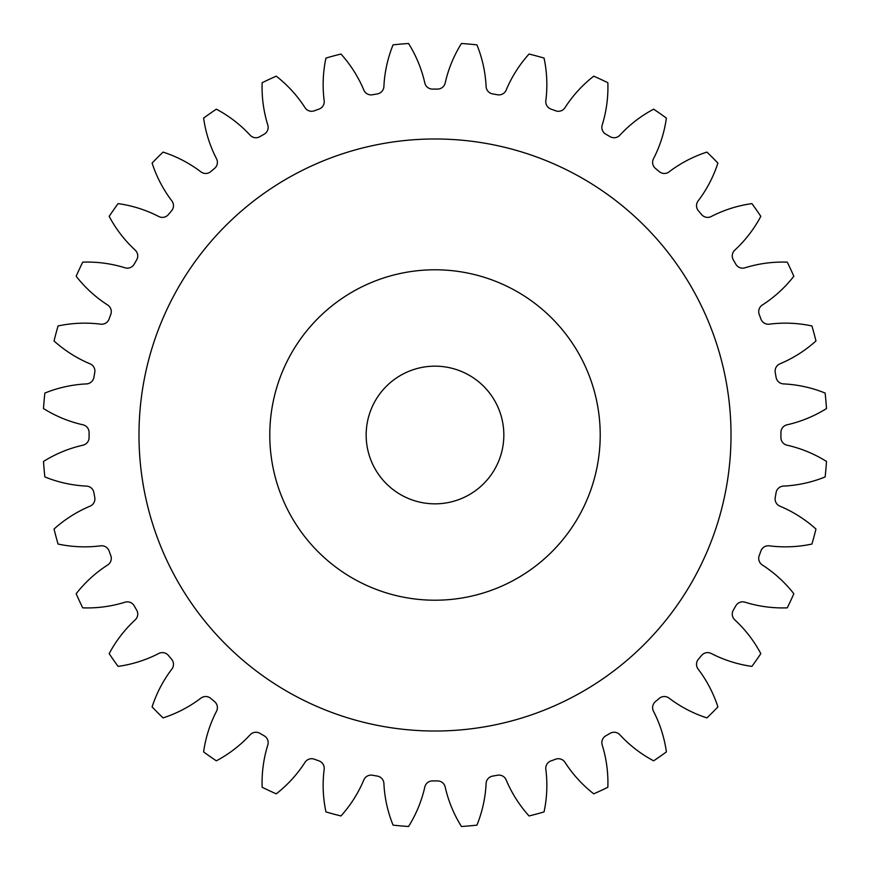 <?xml version="1.0" encoding="UTF-8"?>
<svg xmlns="http://www.w3.org/2000/svg" width="870" height="870" viewBox="0 0 870 870"><rect width="100%" height="100%" fill="white"/><g stroke="black" fill="none" stroke-linecap="round" stroke-linejoin="round"><path stroke-width="1.3" d="M600.213 435A165.213 165.213 0 0 0 435 269.787A165.213 165.213 0 0 0 269.787 435A165.213 165.213 0 0 0 435 600.213A165.213 165.213 0 0 0 600.213 435M138.982 435A296.017 296.017 0 0 0 435 731.018A296.017 296.017 0 0 0 731.018 435A296.017 296.017 0 0 0 435 138.982A296.017 296.017 0 0 0 138.982 435M366.161 435A68.839 68.839 0 0 0 435 503.839A68.839 68.839 0 0 0 503.839 435A68.839 68.839 0 0 0 435 366.161A68.839 68.839 0 0 0 366.161 435M324.173 100.713A7.852 7.852 0 0 1 319.018 109.098A345.923 345.923 0 0 0 314.364 110.794A7.852 7.852 0 0 1 305.022 107.684A127.14 127.14 0 0 0 276.247 76.158A392.392 392.392 0 0 0 262.153 82.726A127.14 127.14 0 0 0 267.808 125.041A7.852 7.852 0 0 1 264.186 134.187A345.923 345.923 0 0 0 259.902 136.666A7.852 7.852 0 0 1 250.158 135.22A127.14 127.14 0 0 0 216.347 109.174A392.392 392.392 0 0 0 203.613 118.092A127.14 127.14 0 0 0 216.521 158.775A7.852 7.852 0 0 1 214.542 168.421A345.923 345.923 0 0 0 210.757 171.607A7.852 7.852 0 0 1 200.916 171.868A127.14 127.14 0 0 0 163.082 152.098A392.392 392.392 0 0 0 152.098 163.082A127.14 127.14 0 0 0 171.868 200.916A7.852 7.852 0 0 1 171.607 210.757A345.923 345.923 0 0 0 168.421 214.542A7.852 7.852 0 0 1 158.775 216.521A127.14 127.14 0 0 0 118.092 203.613A392.392 392.392 0 0 0 109.174 216.347A127.14 127.14 0 0 0 135.22 250.158A7.852 7.852 0 0 1 136.666 259.902A345.923 345.923 0 0 0 134.187 264.186A7.852 7.852 0 0 1 125.041 267.808A127.14 127.14 0 0 0 82.726 262.153A392.392 392.392 0 0 0 76.158 276.247A127.14 127.14 0 0 0 107.684 305.022A7.852 7.852 0 0 1 110.794 314.364A345.923 345.923 0 0 0 109.098 319.018A7.852 7.852 0 0 1 100.713 324.173A127.14 127.14 0 0 0 58.062 325.956A392.392 392.392 0 0 0 54.038 340.964A127.14 127.14 0 0 0 90.078 363.834A7.852 7.852 0 0 1 94.765 372.49A345.923 345.923 0 0 0 93.906 377.373A7.852 7.852 0 0 1 86.543 383.898A127.14 127.14 0 0 0 44.859 393.066A392.392 392.392 0 0 0 43.5 408.552A127.14 127.14 0 0 0 82.965 424.81A7.852 7.852 0 0 1 89.088 432.52A345.923 345.923 0 0 0 89.077 435A345.923 345.923 0 0 0 89.088 437.479A7.852 7.852 0 0 1 82.965 445.19A127.14 127.14 0 0 0 43.5 461.448A392.392 392.392 0 0 0 44.859 476.934A127.14 127.14 0 0 0 86.543 486.102A7.852 7.852 0 0 1 93.906 492.627A345.923 345.923 0 0 0 94.765 497.51A7.852 7.852 0 0 1 90.078 506.166A127.14 127.14 0 0 0 54.038 529.036A392.392 392.392 0 0 0 58.062 544.044A127.14 127.14 0 0 0 100.713 545.827A7.852 7.852 0 0 1 109.098 550.982A345.923 345.923 0 0 0 110.794 555.636A7.852 7.852 0 0 1 107.684 564.978A127.14 127.14 0 0 0 76.158 593.753A392.392 392.392 0 0 0 82.726 607.847A127.14 127.14 0 0 0 125.041 602.192A7.852 7.852 0 0 1 134.187 605.814A345.923 345.923 0 0 0 136.666 610.098A7.852 7.852 0 0 1 135.22 619.842A127.14 127.14 0 0 0 109.174 653.653A392.392 392.392 0 0 0 118.092 666.387A127.14 127.14 0 0 0 158.775 653.479A7.852 7.852 0 0 1 168.421 655.458A345.923 345.923 0 0 0 171.607 659.242A7.852 7.852 0 0 1 171.868 669.084A127.14 127.14 0 0 0 152.098 706.918A392.392 392.392 0 0 0 163.082 717.902A127.14 127.14 0 0 0 200.916 698.131A7.852 7.852 0 0 1 210.757 698.393A345.923 345.923 0 0 0 214.542 701.579A7.852 7.852 0 0 1 216.521 711.225A127.14 127.14 0 0 0 203.613 751.908A392.392 392.392 0 0 0 216.347 760.826A127.14 127.14 0 0 0 250.158 734.78A7.852 7.852 0 0 1 259.902 733.334A345.923 345.923 0 0 0 264.186 735.813A7.852 7.852 0 0 1 267.808 744.959A127.14 127.14 0 0 0 262.153 787.274A392.392 392.392 0 0 0 276.247 793.842A127.14 127.14 0 0 0 305.022 762.316A7.852 7.852 0 0 1 314.364 759.205A345.923 345.923 0 0 0 319.018 760.902A7.852 7.852 0 0 1 324.173 769.287A127.14 127.14 0 0 0 325.956 811.938A392.392 392.392 0 0 0 340.964 815.962A127.14 127.14 0 0 0 363.834 779.922A7.852 7.852 0 0 1 372.49 775.235A345.923 345.923 0 0 0 377.373 776.094A7.852 7.852 0 0 1 383.898 783.457A127.14 127.14 0 0 0 393.066 825.141A392.392 392.392 0 0 0 408.552 826.5A127.14 127.14 0 0 0 424.81 787.035A7.852 7.852 0 0 1 432.52 780.912A345.923 345.923 0 0 0 437.479 780.912A7.852 7.852 0 0 1 445.19 787.035A127.14 127.14 0 0 0 461.448 826.5A392.392 392.392 0 0 0 476.934 825.141A127.14 127.14 0 0 0 486.102 783.457A7.852 7.852 0 0 1 492.627 776.094A345.923 345.923 0 0 0 497.51 775.235A7.852 7.852 0 0 1 506.166 779.922A127.14 127.14 0 0 0 529.036 815.962A392.392 392.392 0 0 0 544.044 811.938A127.14 127.14 0 0 0 545.827 769.287A7.852 7.852 0 0 1 550.982 760.902A345.923 345.923 0 0 0 555.636 759.205A7.852 7.852 0 0 1 564.978 762.316A127.14 127.14 0 0 0 593.753 793.842A392.392 392.392 0 0 0 607.847 787.274A127.14 127.14 0 0 0 602.192 744.959A7.852 7.852 0 0 1 605.814 735.813A345.923 345.923 0 0 0 610.098 733.334A7.852 7.852 0 0 1 619.842 734.78A127.14 127.14 0 0 0 653.653 760.826A392.392 392.392 0 0 0 666.387 751.908A127.14 127.14 0 0 0 653.479 711.225A7.852 7.852 0 0 1 655.458 701.579A345.923 345.923 0 0 0 659.242 698.393A7.852 7.852 0 0 1 669.084 698.131A127.14 127.14 0 0 0 706.918 717.902A392.392 392.392 0 0 0 717.902 706.918A127.14 127.14 0 0 0 698.131 669.084A7.852 7.852 0 0 1 698.393 659.242A345.923 345.923 0 0 0 701.579 655.458A7.852 7.852 0 0 1 711.225 653.479A127.14 127.14 0 0 0 751.908 666.387A392.392 392.392 0 0 0 760.826 653.653A127.14 127.14 0 0 0 734.78 619.842A7.852 7.852 0 0 1 733.334 610.098A345.923 345.923 0 0 0 735.813 605.814A7.852 7.852 0 0 1 744.959 602.192A127.14 127.14 0 0 0 787.274 607.847A392.392 392.392 0 0 0 793.842 593.753A127.14 127.14 0 0 0 762.316 564.978A7.852 7.852 0 0 1 759.205 555.636A345.923 345.923 0 0 0 760.902 550.982A7.852 7.852 0 0 1 769.287 545.827A127.14 127.14 0 0 0 811.938 544.044A392.392 392.392 0 0 0 815.962 529.036A127.14 127.14 0 0 0 779.922 506.166A7.852 7.852 0 0 1 775.235 497.51A345.923 345.923 0 0 0 776.094 492.627A7.852 7.852 0 0 1 783.457 486.102A127.14 127.14 0 0 0 825.141 476.934A392.392 392.392 0 0 0 826.5 461.448A127.14 127.14 0 0 0 787.035 445.19A7.852 7.852 0 0 1 780.912 437.479A345.923 345.923 0 0 0 780.912 432.52A7.852 7.852 0 0 1 787.035 424.81A127.14 127.14 0 0 0 826.5 408.552A392.392 392.392 0 0 0 825.141 393.066A127.14 127.14 0 0 0 783.457 383.898A7.852 7.852 0 0 1 776.094 377.373A345.923 345.923 0 0 0 775.235 372.49A7.852 7.852 0 0 1 779.922 363.834A127.14 127.14 0 0 0 815.962 340.964A392.392 392.392 0 0 0 811.938 325.956A127.14 127.14 0 0 0 769.287 324.173A7.852 7.852 0 0 1 760.902 319.018A345.923 345.923 0 0 0 759.205 314.364A7.852 7.852 0 0 1 762.316 305.022A127.14 127.14 0 0 0 793.842 276.247A392.392 392.392 0 0 0 787.274 262.153A127.14 127.14 0 0 0 744.959 267.808A7.852 7.852 0 0 1 735.813 264.186A345.923 345.923 0 0 0 733.334 259.902A7.852 7.852 0 0 1 734.78 250.158A127.14 127.14 0 0 0 760.826 216.347A392.392 392.392 0 0 0 751.908 203.613A127.14 127.14 0 0 0 711.225 216.521A7.852 7.852 0 0 1 701.579 214.542A345.923 345.923 0 0 0 698.393 210.757A7.852 7.852 0 0 1 698.131 200.916A127.14 127.14 0 0 0 717.902 163.082A392.392 392.392 0 0 0 706.918 152.098A127.14 127.14 0 0 0 669.084 171.868A7.852 7.852 0 0 1 659.242 171.607A345.923 345.923 0 0 0 655.458 168.421A7.852 7.852 0 0 1 653.479 158.775A127.14 127.14 0 0 0 666.387 118.092A392.392 392.392 0 0 0 653.653 109.174A127.14 127.14 0 0 0 619.842 135.22A7.852 7.852 0 0 1 610.098 136.666A345.923 345.923 0 0 0 605.814 134.187A7.852 7.852 0 0 1 602.192 125.041A127.14 127.14 0 0 0 607.847 82.726A392.392 392.392 0 0 0 593.753 76.158A127.14 127.14 0 0 0 564.978 107.684A7.852 7.852 0 0 1 555.636 110.794A345.923 345.923 0 0 0 550.982 109.098A7.852 7.852 0 0 1 545.827 100.713A127.14 127.14 0 0 0 544.044 58.062A392.392 392.392 0 0 0 529.036 54.038A127.14 127.14 0 0 0 506.166 90.078A7.852 7.852 0 0 1 497.51 94.765A345.923 345.923 0 0 0 492.627 93.906A7.852 7.852 0 0 1 486.102 86.543A127.14 127.14 0 0 0 476.934 44.859A392.392 392.392 0 0 0 461.448 43.5A127.14 127.14 0 0 0 445.19 82.965A7.852 7.852 0 0 1 437.479 89.088A345.923 345.923 0 0 0 432.52 89.088A7.852 7.852 0 0 1 424.81 82.965A127.14 127.14 0 0 0 408.552 43.5A392.392 392.392 0 0 0 393.066 44.859A127.14 127.14 0 0 0 383.898 86.543A7.852 7.852 0 0 1 377.373 93.906A345.923 345.923 0 0 0 372.49 94.765A7.852 7.852 0 0 1 363.834 90.078A127.14 127.14 0 0 0 340.964 54.038A392.392 392.392 0 0 0 325.956 58.062A127.14 127.14 0 0 0 324.173 100.713"/></g></svg>
